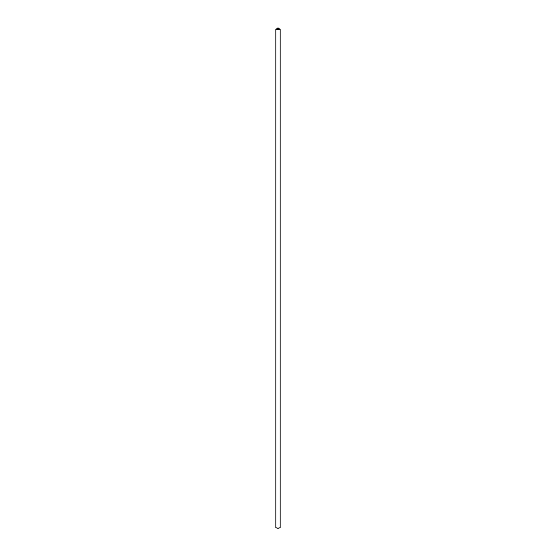 <?xml version="1.0" encoding="UTF-8"?>
<svg xmlns="http://www.w3.org/2000/svg" width="556" height="556" viewBox="0 0 556 556"><rect width="100%" height="100%" fill="white"/><g stroke="black" fill="none" stroke-linecap="round" stroke-linejoin="round"><path stroke-width="0.83" d="M278.438 29.301A0.619 0.354 180 0 1 277.562 29.301L276.457 28.863L279.835 29.023L278 29.405L277.409 28.94A0.619 0.354 180 0 1 278.591 28.954L278.591 29.378L278.591 28.954L279.835 29.023A2.141 1.237 180 0 1 278.577 29.378L278.438 29.301M278.153 28.196L278.778 28.863L280.161 29.044L280.161 527.686L280.161 29.044A3.051 1.765 180 0 1 275.839 29.044L275.839 527.686A3.051 1.765 0 0 0 280.161 527.686L278 528.2L275.839 527.686L275.839 29.044L277.222 28.863L277.847 28.196L277.222 28.863L275.839 29.044L279.168 29.426L280.161 29.044L278.153 28.502M277.847 28.196L277.354 28.787L277.208 28.259L277.208 28.863L277.208 28.259L278 27.8L278.792 28.259L278.646 28.787L278.278 28.127L278.792 28.259L278 27.8L277.208 28.259L277.847 28.502M277.423 29.378A2.155 1.244 180 0 1 276.172 29.023L277.409 28.94L277.409 29.378"/></g></svg>
